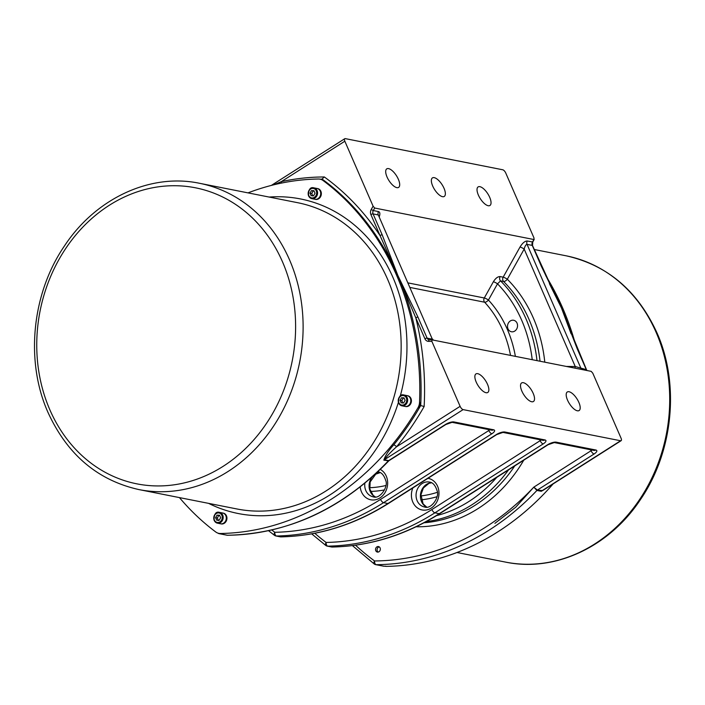 <?xml version="1.0" encoding="UTF-8"?>
<svg xmlns="http://www.w3.org/2000/svg" width="705" height="705" viewBox="0 0 705 705"><rect width="100%" height="100%" fill="white"/><g stroke="black" fill="none" stroke-linecap="round" stroke-linejoin="round"><path stroke-width="1.06" d="M374.69 208.037L533.879 239.524L534.011 238.008L505.767 173.051A3.384 1.375 -122.5 0 0 502.753 169.782L345.309 138.629A3.384 1.375 -122.5 0 0 344.763 138.709A3.384 1.375 -122.5 0 0 344.842 141.212L373.086 206.168L371.209 209.526L373.28 210.548L374.69 208.037L373.086 206.168M371.209 209.526A5.076 4.327 -78.8 0 0 370.909 214.576L380.03 235.54A269.081 229.178 -78.8 0 0 324.344 176.973A269.081 229.178 -78.8 0 0 281.304 181.643A2.538 1.251 -102.3 0 1 281.189 183.133M344.842 141.212L281.304 181.643L273.522 184.869M324.344 176.973L321.868 179.158A266.543 227.019 101.2 0 1 323.947 180.691A10.152 8.645 101.2 0 0 320.89 179.317L320.017 179.149A10.152 8.645 101.2 0 1 323.075 180.515A266.543 227.019 101.2 0 1 419.537 402.352A10.152 8.645 101.2 0 1 417.95 407.807A266.543 227.019 101.2 0 1 220.392 533.5A10.152 8.645 101.2 0 1 218.832 533.359A10.152 8.645 101.2 0 1 215.774 531.993A266.543 227.019 101.2 0 1 179.431 497.589M322.441 179.255L322.3 179.237A266.543 227.019 101.2 0 1 397.911 275.593L415.8 317.823A1.692 0.555 -23.5 0 1 417.977 317.162L397.911 275.593L382.198 234.888L373.086 213.915A3.384 2.882 101.2 0 1 373.28 210.548L378.506 211.579A3.384 2.882 -78.8 0 0 378.303 214.946L432.315 339.167A3.384 2.882 -78.8 0 0 432.879 340.039M382.198 234.888A1.692 0.555 -23.5 0 0 380.03 235.54L397.911 275.593A266.543 227.019 101.2 0 1 420.7 405.551L420.268 405.472A266.543 227.019 101.2 0 1 418.814 407.983A10.152 8.645 101.2 0 0 420.4 402.529A266.543 227.019 101.2 0 1 420.268 405.472M533.879 239.524L532.478 242.044A3.384 2.882 -78.8 0 0 532.275 245.411L541.396 266.375A1.692 0.555 -23.5 0 1 541.643 266.534A1.692 0.555 -23.5 0 1 541.581 266.816M541.396 266.375L561.453 307.944L549.407 283.683M571.094 333.809L561.453 307.944L577.166 348.658A1.692 0.555 -23.5 0 1 577.413 348.808A1.692 0.555 -23.5 0 1 577.36 349.098M577.166 348.658L586.287 369.623A1.692 0.555 -23.5 0 1 586.534 369.781L566.573 321.365M424.146 406.512A269.081 229.178 -78.8 0 0 415.8 317.823L424.921 338.788A5.076 4.327 -78.8 0 0 428.534 341.352L431.874 341.379L432.006 339.863L591.204 371.359L592.808 373.218L621.052 438.175A3.384 1.375 -122.5 0 1 621.123 440.687A3.384 1.375 -122.5 0 1 620.585 440.757L463.132 409.614A3.384 1.375 -122.5 0 1 460.118 406.336L396.58 446.767A269.081 229.178 -78.8 0 0 424.146 406.512L420.7 405.551A266.543 227.019 101.2 0 1 393.743 444.829A2.538 0.705 -140.7 0 1 396.58 446.767C390.984 451.773 386.886 456.109 384.296 459.775L463.132 409.614M431.874 341.379L460.118 406.336M574.919 368.133A3.384 1.754 90.5 0 0 575.245 366.529L566.362 366.441M586.851 370.495A3.384 2.882 -78.8 0 1 586.287 369.623L575.245 366.529L524.176 249.076A3.384 0.634 29.2 0 0 520.026 247.023L503.167 277.18A3.384 0.634 -150.8 0 1 507.318 279.233L524.176 249.076C524.969 246.036 525.93 244.468 527.058 244.371L532.275 245.411A1.692 0.555 -23.5 0 1 532.522 245.56A1.692 0.555 -23.5 0 1 532.469 245.851M410.204 287.49L484.643 302.216A3.384 2.882 101.2 0 1 484.291 297.986A3.384 0.634 -150.8 0 1 488.442 300.039L497.51 283.815A3.384 0.634 29.2 0 0 493.359 281.771L484.291 297.986L408.23 282.943M532.231 359.691A133.694 113.866 101.2 0 0 497.51 283.815L500.55 280.881A3.384 2.882 101.2 0 1 500.127 276.571C497.8 276.519 495.545 278.255 493.359 281.771M536.99 360.634A137.078 116.757 -78.8 0 0 500.55 280.881L503.599 281.48A3.384 2.882 101.2 0 1 503.167 277.18L500.127 276.571M510.526 355.399A111.69 95.131 101.2 0 0 484.643 302.216A3.384 1.507 137.4 0 0 488.442 300.039A115.074 98.013 -78.8 0 1 515.381 356.36M540.039 361.233A137.078 116.757 101.2 0 0 503.599 281.48A3.384 1.533 135.2 0 0 507.318 279.233A140.462 119.638 -78.8 0 1 544.789 362.176M510.332 320.942A5.851 4.988 101.2 0 1 513.672 320.273A5.851 4.988 101.2 0 1 517.426 326.979A5.851 4.988 101.2 0 1 511.398 331.755A5.851 4.988 101.2 0 1 507.547 327.023A5.851 4.988 101.2 0 1 510.332 320.942M388.552 168.61A10.998 4.477 -122.5 0 1 397.488 177.475A10.998 4.477 -122.5 0 1 398.598 187.407A10.998 4.477 -122.5 0 1 388.922 180.524A10.998 4.477 -122.5 0 1 386.789 168.847A10.998 4.477 -122.5 0 1 388.552 168.61M434.218 177.642A10.998 4.477 -122.5 0 1 443.154 186.508A10.998 4.477 -122.5 0 1 444.265 196.439A10.998 4.477 -122.5 0 1 434.588 189.566A10.998 4.477 -122.5 0 1 432.456 177.88A10.998 4.477 -122.5 0 1 434.218 177.642M479.893 186.675A10.998 4.477 -122.5 0 1 488.829 195.541A10.998 4.477 -122.5 0 1 489.94 205.481A10.998 4.477 -122.5 0 1 480.255 198.599A10.998 4.477 -122.5 0 1 478.122 186.913A10.998 4.477 -122.5 0 1 479.893 186.675M393.743 444.829C388.455 450.698 385.15 455.809 383.837 460.153A2.538 2.159 101.2 0 1 384.296 459.775L388.94 460.656M383.837 460.153L388.808 460.858C342.128 509.036 288.371 533.835 227.556 535.262A3.384 1.745 89.6 0 1 227.38 535.245L219.546 533.694A3.384 2.882 101.2 0 1 219.052 533.65A3.384 2.882 101.2 0 1 218.048 533.2A266.543 227.019 101.2 0 1 217.951 533.13M218.832 533.359L219.704 533.535A10.152 8.645 101.2 0 0 221.255 533.676A266.543 227.019 101.2 0 1 219.546 533.694M248.01 192.879A266.543 227.019 101.2 0 1 318.466 179.008A10.152 8.645 101.2 0 1 320.017 179.149M317.55 188.57A5.499 4.688 101.2 0 1 317.699 188.596A5.499 4.688 101.2 0 1 321.224 194.906A5.499 4.688 101.2 0 1 315.558 199.392A5.499 4.688 101.2 0 1 315.417 199.356M223.15 513.09A5.499 4.688 101.2 0 1 223.291 513.117A5.499 4.688 101.2 0 1 226.816 519.426A5.499 4.688 101.2 0 1 221.159 523.912A5.499 4.688 101.2 0 1 221.009 523.877M407.622 395.725A5.499 4.688 101.2 0 1 407.763 395.752A5.499 4.688 101.2 0 1 411.297 402.053A5.499 4.688 101.2 0 1 405.631 406.538A5.499 4.688 101.2 0 1 405.49 406.512M317.241 188.508A5.499 4.688 101.2 0 1 317.409 188.543A5.499 4.688 101.2 0 1 320.934 194.844A5.499 4.688 101.2 0 1 315.276 199.33A5.499 4.688 101.2 0 1 315.109 199.295M317.074 188.473A5.499 4.688 101.2 0 1 320.599 194.783A5.499 4.688 101.2 0 1 314.941 199.268L311.804 198.643A5.499 4.688 -78.8 0 0 317.47 194.157A5.499 4.688 -78.8 0 0 313.937 187.856A5.499 4.688 -78.8 0 0 309.178 190.112A5.499 4.688 -78.8 0 0 308.631 195.946A5.499 4.688 -78.8 0 0 311.804 198.643L308.534 195.884C308.455 189.478 310.262 186.799 313.937 187.856L317.074 188.473M311.117 195.699L310.015 193.161L311.425 190.65L313.928 190.667L315.029 193.205L313.628 195.717L311.117 195.699M311.425 190.65L313.161 190.993L311.76 193.505L312.861 196.043M311.76 193.505L310.015 193.161M314.077 191.02L313.161 190.993M407.314 395.664A5.499 4.688 101.2 0 1 407.481 395.69A5.499 4.688 101.2 0 1 411.006 402A5.499 4.688 101.2 0 1 405.349 406.485A5.499 4.688 101.2 0 1 405.181 406.441M407.146 395.628A5.499 4.688 101.2 0 1 410.671 401.929A5.499 4.688 101.2 0 1 405.005 406.415L401.876 405.798A5.499 4.688 -78.8 0 0 407.543 401.312A5.499 4.688 -78.8 0 0 404.009 395.003A5.499 4.688 -78.8 0 0 399.25 397.259A5.499 4.688 -78.8 0 0 398.704 403.101A5.499 4.688 -78.8 0 0 401.876 405.798L398.607 403.04C398.528 396.624 400.334 393.945 404.009 395.003L407.146 395.628M401.189 402.846L400.087 400.308L401.489 397.796L404 397.814L405.102 400.352L403.701 402.872L401.189 402.846M401.489 397.796L403.234 398.14L401.824 400.651L402.934 403.189M401.824 400.651L400.087 400.308M404.15 398.166L403.234 398.14M222.833 513.029A5.499 4.688 101.2 0 1 223 513.064A5.499 4.688 101.2 0 1 226.534 519.365A5.499 4.688 101.2 0 1 220.868 523.85A5.499 4.688 101.2 0 1 220.7 523.815M222.665 512.993A5.499 4.688 101.2 0 1 226.19 519.303A5.499 4.688 101.2 0 1 220.533 523.789L217.396 523.163A5.499 4.688 -78.8 0 0 223.062 518.677A5.499 4.688 -78.8 0 0 219.537 512.376A5.499 4.688 -78.8 0 0 214.778 514.632A5.499 4.688 -78.8 0 0 214.232 520.466A5.499 4.688 -78.8 0 0 217.396 523.163L214.126 520.405C214.056 513.989 215.853 511.319 219.537 512.376L222.665 512.993M216.717 520.22L215.607 517.682L217.017 515.161L219.528 515.188L220.63 517.726L219.22 520.237L216.717 520.22M217.017 515.161L218.753 515.505L217.351 518.025L218.453 520.563M217.351 518.025L215.607 517.682M219.678 515.54L218.753 515.505M320.132 179.167A266.543 227.019 101.2 0 1 321.868 179.158M569.058 391.742A10.998 4.477 -122.5 0 1 577.994 400.607A10.998 4.477 -122.5 0 1 579.105 410.548A10.998 4.477 -122.5 0 1 569.42 403.665A10.998 4.477 -122.5 0 1 567.296 391.98A10.998 4.477 -122.5 0 1 569.058 391.742M523.392 382.709A10.998 4.477 -122.5 0 1 532.328 391.575A10.998 4.477 -122.5 0 1 533.429 401.506A10.998 4.477 -122.5 0 1 523.753 394.633A10.998 4.477 -122.5 0 1 521.621 382.947A10.998 4.477 -122.5 0 1 523.392 382.709M477.717 373.676A10.998 4.477 -122.5 0 1 486.653 382.542A10.998 4.477 -122.5 0 1 487.763 392.474A10.998 4.477 -122.5 0 1 478.087 385.591A10.998 4.477 -122.5 0 1 475.954 373.914A10.998 4.477 -122.5 0 1 477.717 373.676M621.123 440.687L542.63 490.592L537.395 490.063L533.808 487.164L536.937 490.442L541.281 491.297L546.322 488.283M352.421 545.608L374.285 564.026A3.384 3.384 0 0 0 375.633 564.626A3.384 2.882 -78.8 0 0 376.126 564.67A3.384 1.745 -90.4 0 1 374.549 560.96A3.384 1.648 126.3 0 0 374.285 564.026A3.384 1.648 126.3 0 0 374.628 564.176A3.384 2.882 -78.8 0 0 375.633 564.626L383.458 566.168A3.384 2.882 -78.8 0 0 383.961 566.221L376.126 564.67A266.543 227.019 -78.8 0 0 536.937 490.442A2.538 2.159 -78.8 0 1 537.395 490.063L594.059 454.011A3.384 1.375 -122.5 0 1 591.046 450.733L533.8 487.155L515.69 507.248L494.919 523.339M575.456 344.216A266.543 227.019 -78.8 0 0 545.82 275.778M384.868 566.212L384.983 566.23A10.152 8.645 -78.8 0 0 386.534 566.371A266.543 227.019 -78.8 0 0 553.037 484.009M383.961 566.221A266.543 227.019 -78.8 0 0 385.67 566.194L386.534 566.371M375.765 550.693A2.811 2.397 101.2 0 1 378.479 546.56A2.811 2.397 101.2 0 1 377.387 552.077A2.811 2.397 101.2 0 1 375.765 550.693M378.18 552.077A2.811 2.397 101.2 0 1 379.219 546.86M378.268 552.059A2.732 2.327 101.2 0 1 379.29 546.913M370.909 214.576A1.692 0.555 -23.5 0 1 373.086 213.915L378.303 214.946L432.315 339.167L427.098 338.136L417.977 317.162M379.352 216.523C380.242 213.685 379.96 212.038 378.506 211.579M534.214 239.392L532.751 242.009L527.252 241.004C524.917 240.995 522.511 243.005 520.026 247.023M570.433 331.588A266.543 227.019 -78.8 0 0 561.453 307.944A266.543 227.019 -78.8 0 0 551.143 286.891M581.625 369.464A3.384 2.882 101.2 0 1 581.061 368.592L527.058 244.371A3.384 2.882 101.2 0 1 527.252 241.004M586.992 370.522L586.534 369.781A1.692 0.555 -23.5 0 1 586.498 370.028M431.857 339.863L429.504 339.836A1.692 0.872 -89.5 0 0 429.415 339.828L431.927 339.854M428.534 341.352A1.692 0.872 -89.5 0 1 429.415 339.828L429.045 339.792A3.384 2.882 101.2 0 1 427.098 338.136A1.692 0.555 -23.5 0 0 424.921 338.788M219.052 533.65L226.878 535.192A3.384 2.882 -78.8 0 0 227.38 535.245A266.543 227.019 101.2 0 0 388.182 461.008A2.538 2.159 101.2 0 1 388.64 460.629L445.304 424.577A3.384 1.375 57.5 0 0 445.851 424.507L452.072 422.339A3.384 2.882 101.2 0 0 454.002 421.951A6.768 2.238 156.5 0 0 445.304 424.577M281.136 536.858A3.384 1.745 -91.1 0 1 280.942 536.884A3.384 1.745 -91.1 0 1 280.749 536.866L276.395 536.003A3.384 2.882 101.2 0 1 275.875 535.959A3.384 2.882 101.2 0 1 274.853 535.5A3.384 1.639 -53.1 0 1 274.501 535.342A3.384 1.639 -53.1 0 1 274.791 532.293A254.69 216.928 101.2 0 1 271.777 529.984M268.552 530.706L274.501 535.342A3.384 3.384 0 0 0 275.875 535.959L280.22 536.822A3.384 2.882 -78.8 0 0 280.749 536.866A258.074 219.81 101.2 0 0 387.926 503.529L383.573 502.674L491.843 433.786A6.768 2.238 156.5 0 0 493.588 429.777L454.002 421.951M276.395 536.003A3.384 1.745 -91.1 0 1 274.791 532.293A254.69 216.928 101.2 0 0 380.559 499.396A3.384 1.375 57.5 0 0 383.573 502.674A258.074 219.81 -78.8 0 1 276.395 536.003M387.926 503.529A3.384 1.375 57.5 0 0 388.473 503.458L496.734 434.571L502.965 432.412A3.384 2.882 101.2 0 0 504.895 432.015A6.768 2.238 156.5 0 0 496.197 434.65L387.926 503.529M417.95 407.807L418.814 407.983M221.255 533.676L220.392 533.5M208.557 503.352A160.343 136.576 -78.8 0 0 398.387 402.44M400.281 396.007A160.343 136.576 -78.8 0 0 269.151 197.056M308.808 195.549A4.82 4.107 101.2 0 1 312.808 188.385A4.82 4.107 101.2 0 1 315.955 195.611A4.82 4.107 101.2 0 1 308.808 195.549M398.88 402.696A4.82 4.107 101.2 0 1 402.881 395.531A4.82 4.107 101.2 0 1 406.027 402.767A4.82 4.107 101.2 0 1 398.88 402.696M214.399 520.07A4.82 4.107 101.2 0 1 218.409 512.905A4.82 4.107 101.2 0 1 221.546 520.131A4.82 4.107 101.2 0 1 214.399 520.07M323.075 180.515L323.947 180.691M420.4 402.529L419.537 402.352M199.497 183.282L297.545 202.679A156.113 132.972 101.2 0 1 397.69 381.634A156.113 132.972 101.2 0 1 236.95 508.975L138.903 489.578A156.113 132.972 -78.8 0 0 299.643 362.229A156.113 132.972 -78.8 0 0 199.497 183.282C150.262 172.91 95.677 198.449 64.508 245.869C31.831 293.483 25.089 361.216 48.002 412.443C67.292 454.575 97.59 480.29 138.903 489.578M49.87 409.834A150.896 128.522 101.2 0 1 109.39 205.225A150.896 128.522 101.2 0 1 282.493 261.828A150.896 128.522 101.2 0 1 222.965 466.437A150.896 128.522 101.2 0 1 49.87 409.834M594.059 454.011A6.768 2.238 156.5 0 0 595.796 450.001L556.219 442.167A6.768 2.238 156.5 0 0 547.521 444.802L439.25 513.689L434.897 512.826L543.167 443.938A6.768 2.238 156.5 0 0 544.903 439.929L504.895 432.015M620.585 440.757L541.74 490.918A2.538 2.159 -78.8 0 0 541.281 491.297M656.135 332.39A156.113 132.972 101.2 0 1 640.563 498.065A156.113 132.972 101.2 0 1 505.503 562.096C554.738 572.469 609.323 546.93 640.492 499.51C673.169 451.896 679.911 384.163 656.998 332.927C637.708 290.804 607.41 265.089 566.097 255.8A156.113 132.972 101.2 0 1 656.135 332.39M332.46 547.01A3.384 1.745 -91.1 0 1 332.267 547.036C370.01 546.163 405.86 535.016 439.797 513.61A3.384 1.375 57.5 0 1 439.25 513.689A258.074 219.81 101.2 0 1 332.073 547.018L327.719 546.155A258.074 219.81 -78.8 0 0 434.897 512.826A3.384 1.375 57.5 0 1 431.883 509.548A254.69 216.928 101.2 0 1 326.115 542.445A254.69 216.928 101.2 0 1 314.765 533.271M327.719 546.155A3.384 2.882 101.2 0 1 327.199 546.111A3.384 2.882 101.2 0 1 326.177 545.652A3.384 1.639 -53.1 0 1 325.825 545.494A3.384 1.639 -53.1 0 1 326.115 542.445A3.384 1.745 -91.1 0 0 327.719 546.155M331.544 546.974A3.384 2.882 -78.8 0 0 332.073 547.018A3.384 1.745 -91.1 0 0 332.267 547.036A3.384 3.384 0 0 1 331.544 546.974L327.199 546.111A3.384 3.384 0 0 1 325.825 545.494L311.663 533.852M539.73 439.682L540.153 440.669L431.883 509.548M370.539 491.438A115.074 98.013 -78.8 0 0 384.569 489.896M412.848 487.948A16.074 13.695 -78.8 0 0 420.154 509.389A16.074 13.695 -78.8 0 0 438.422 497.765A16.074 13.695 -78.8 0 0 427.961 478.334M491.843 433.786A3.384 1.375 -122.5 0 1 488.829 430.517L380.559 499.396M493.588 429.777A3.384 2.882 101.2 0 1 491.649 430.173L452.081 422.339M489.755 429.794A3.384 1.119 -23.5 0 1 488.829 430.517L488.406 429.53M360.193 486.97A16.074 13.695 -78.8 0 0 381.713 496.593A16.074 13.695 -78.8 0 0 380.321 469.451M543.167 443.938A3.384 1.375 -122.5 0 1 540.153 440.669A3.384 1.119 -23.5 0 0 541.079 439.946M544.903 439.929A3.384 2.882 101.2 0 1 542.973 440.325L502.965 432.412M496.197 434.65A3.384 1.375 57.5 0 0 496.734 434.571M595.796 450.001A3.384 2.882 101.2 0 1 593.866 450.389L554.289 442.564A3.384 2.882 101.2 0 0 556.219 442.167M591.971 450.019A3.384 1.119 -23.5 0 1 591.046 450.733L590.614 449.746M547.521 444.802A3.384 1.375 57.5 0 0 548.058 444.732L554.297 442.564M533.8 487.155A263.159 224.137 -78.8 0 1 374.549 560.96A263.159 224.137 101.2 0 1 355.531 545.194M416.082 526.776A140.462 119.638 -78.8 0 0 523.736 460.206M514.747 465.926A137.078 116.757 101.2 0 1 424.031 522.775M426.146 521.647A137.078 116.757 -78.8 0 0 508.543 469.874M496.761 477.364A133.694 113.866 101.2 0 1 436.633 515.593M421.29 499.801A115.074 98.013 -78.8 0 0 437.012 496.725M437.294 492.328A111.69 95.131 101.2 0 1 420.885 495.95M385.873 485.516A111.69 95.131 101.2 0 1 369.632 487.71M431.46 482.766A12.69 10.813 -78.8 0 0 426.507 484.388A12.69 10.813 -78.8 0 0 420.4 496.241A12.69 10.813 -78.8 0 0 426.648 507.107M422.163 483.533A12.69 10.813 101.2 0 1 429.398 482.061C432.755 482.37 435.311 485.243 437.065 490.68C439.911 496.637 431.293 509.83 424.472 506.965A12.69 10.813 101.2 0 1 416.117 496.708A12.69 10.813 101.2 0 1 422.163 483.533M377.783 471.857A12.69 10.813 101.2 0 1 378.083 471.909C381.431 472.218 383.987 475.091 385.741 480.528C388.587 486.485 379.969 499.669 373.156 496.813A12.69 10.813 101.2 0 1 364.855 483.233M372.143 477.012A12.69 10.813 -78.8 0 0 375.324 496.954M380.145 472.606A12.69 10.813 -78.8 0 0 375.298 474.165M555.408 295.536L532.522 245.56L532.751 242.009M433.319 340.118L432.667 339.149M271.346 185.415L344.763 138.709M280.22 536.822A3.384 3.384 0 0 0 280.942 536.884C318.686 536.003 354.536 524.864 388.473 503.458M456.99 552.5L505.503 562.096M534.231 249.5L566.097 255.8M226.878 535.192A3.384 3.384 0 0 0 227.556 535.262M445.851 424.507L389.142 460.585M439.797 513.61L548.058 444.732M431.522 482.793L428.922 483.374L423.388 487.975L420.973 494.69L423.106 503.908L426.71 507.107M375.386 496.946L373.201 495.421L369.834 489.059L370.169 481.929L375.73 474.165L380.198 472.632"/></g></svg>
